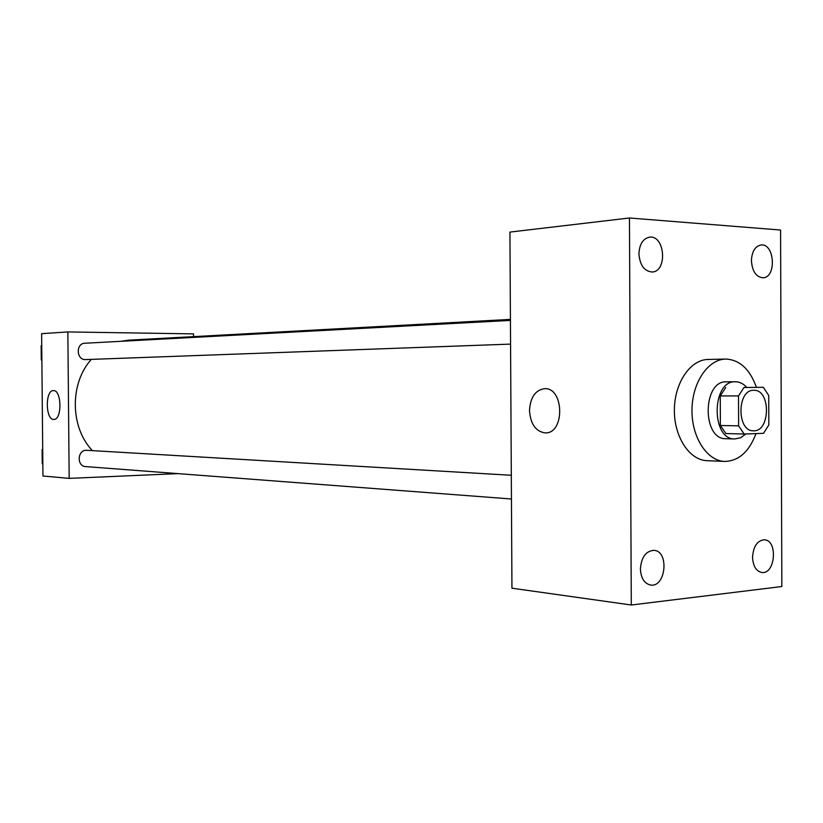 <?xml version="1.0" encoding="UTF-8"?>
<svg xmlns="http://www.w3.org/2000/svg" width="823" height="823" viewBox="0 0 823 823"><rect width="100%" height="100%" fill="white"/><g stroke="black" fill="none" stroke-linecap="round" stroke-linejoin="round"><path stroke-width="1.23" d="M753.724 390.297L753.806 390.297C770.945 389.361 770.513 432.075 753.395 430.789C736.595 431.468 736.945 389.423 753.724 390.297M738.509 395.925L738.622 425.851L744.146 434.019L763.528 433.33L768.836 424.925L768.733 395.493L763.353 387.314L743.971 387.499L738.509 395.925L720.259 395.904L720.372 425.491L738.622 425.851M763.353 387.314L743.971 387.499M744.146 434.019L725.896 433.567L720.372 425.491M720.259 395.904L725.711 387.571M746.708 387.386C743.354 383.672 739.589 381.8 735.402 381.759C711.484 380.411 710.887 439.821 734.826 438.947L740.597 437.754L745.854 433.958M734.826 438.947L725.845 438.7C701.926 439.554 702.523 380.493 726.421 381.831L726.442 381.831M755.998 433.598C749.136 451.776 738.694 461.055 724.682 461.436C707.008 460.952 691.587 437.157 691.978 409.926C692.133 382.685 708.037 359.209 725.711 359.075L726.349 359.075C740.011 360.062 750.031 369.486 756.399 387.345M724.682 461.436L707.029 460.685C689.376 460.201 673.986 436.674 674.376 409.741C674.531 382.818 690.394 359.6 708.047 359.466L725.711 359.075M640.397 568.95C641.364 557.15 645.901 550.947 654.007 550.34C669.459 551.132 665.869 587.735 650.582 585.03C644.337 583.548 640.942 578.188 640.397 568.95M638.926 253.844C639.44 244.194 642.969 238.629 649.512 237.168C664.943 234.792 667.741 271.549 652.207 272.001C644.337 271.333 639.903 265.284 638.926 253.844M751.409 260.726C751.893 251.54 755.072 246.293 760.956 244.987C774.628 243.001 776.809 277.557 763.044 277.793C756.131 277.094 752.253 271.405 751.409 260.726M752.541 557.253C753.364 546.277 757.335 540.454 764.433 539.795C778.126 540.258 775.338 574.691 761.759 572.479C756.111 571.162 753.035 566.09 752.541 557.253M781.85 586.532L780.574 230.029L629.451 217.992L631.292 605.008L781.85 586.532M629.451 217.992L509.931 232.086L511.947 588.198L631.292 605.008M529.498 410.605C530.3 397.386 535.32 390.071 544.559 388.672C564.259 387.345 564.969 433.875 545.238 432.898C535.752 431.561 530.506 424.133 529.498 410.605M92.382 450.613C70.078 427.374 69.543 383.446 91.312 359.384M120.621 341.319L129.046 340.136L510.425 319.396M510.425 320.404L84.872 343.242C75.685 343.314 76.272 359.97 85.438 359.589L510.569 344.107M511.443 498.995L85.643 466.59C76.683 466.343 77.29 450.14 86.25 450.274L511.309 475.272M193.539 336.628L193.508 333.881L67.846 331.926L69.173 478.379L178.035 473.626M67.846 331.926L41.623 333.675L42.95 476.013L69.173 478.379M53.444 390.606C61.807 389.824 62.198 420.1 53.814 419.432C45.43 420.152 45.028 390.02 53.433 390.606L53.444 390.606M41.726 345.321L41.15 345.681L41.284 359.949L41.87 360.32M41.15 345.681L41.736 345.65M41.284 359.949L41.87 359.918M42.693 449.101L42.117 449.492L42.251 463.719L42.837 464.069M42.117 449.492L42.703 449.523M42.251 463.719L42.827 463.771M726.421 381.831L735.402 381.759"/></g></svg>
